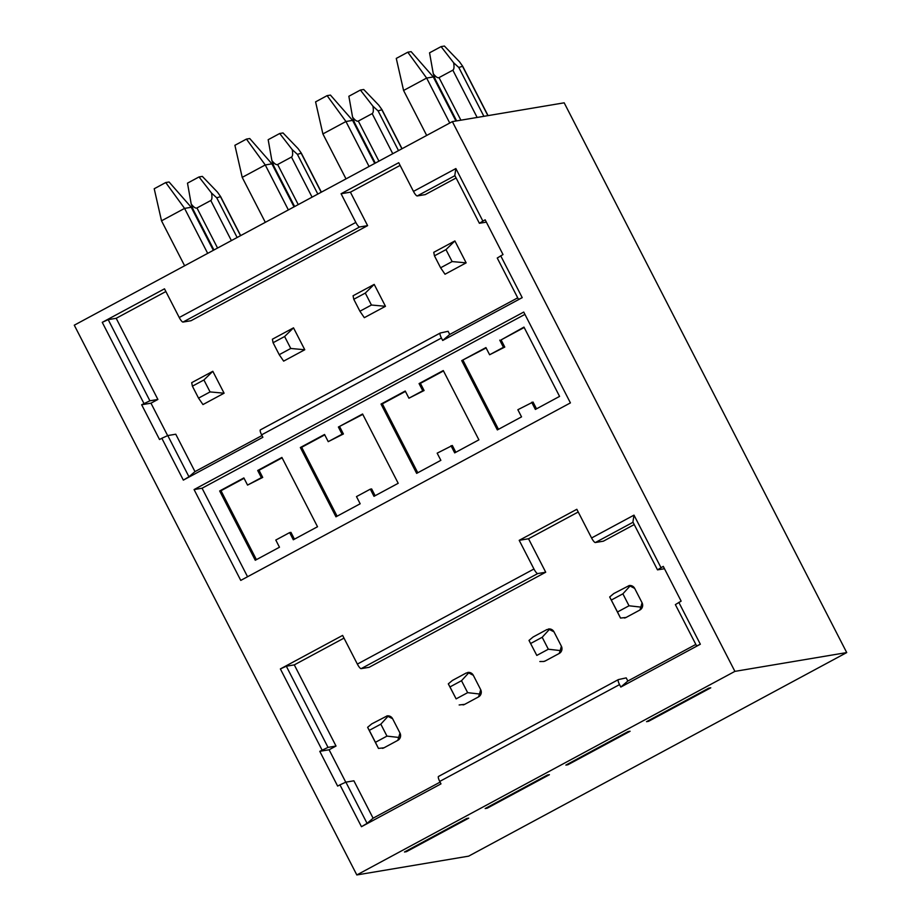 <?xml version="1.0" encoding="UTF-8"?>
<svg xmlns="http://www.w3.org/2000/svg" width="921" height="921" viewBox="0 0 921 921"><rect width="100%" height="100%" fill="white"/><g stroke="black" fill="none" stroke-linecap="round" stroke-linejoin="round"><path stroke-width="1.38" d="M449.747 123.023L426.642 78.066L403.582 90.477L396.272 58.414L407.796 52.209L411.123 51.645L433.296 76.95L426.642 78.066L407.796 52.209M375.319 163.098L354.585 122.758L352.582 117.151L348.863 96.268L360.387 90.051L363.714 89.498L378.807 105.213L381.996 109.703L378.105 110.911L398.505 150.618M369.056 166.471L345.951 121.514L322.891 133.925L315.581 101.863L327.105 95.646L330.443 95.093L352.605 120.386L345.951 121.514L327.105 95.646M456.643 120.893L435.265 79.31L433.273 73.703L429.554 52.819L441.078 46.614L444.406 46.05L459.498 61.765L462.687 66.254L458.796 67.463L483.893 116.311M417.777 472.761L382.365 403.847L405.436 391.413M382.365 403.847L381.029 404.066L416.649 473.371L440.86 460.327L437.164 453.167L452.338 445.488L455.814 452.269M420.402 383.355L419.067 383.585L422.762 390.757L424.086 390.527L420.402 383.355L443.473 370.933M424.086 390.527L408.924 398.206L405.24 391.034L381.029 404.066M524.164 327.485L501.093 339.918L504.777 347.079L489.615 354.758L485.931 347.585L461.72 360.618L486.127 347.965M498.468 429.313L463.056 360.399M461.72 360.618L497.34 429.923L521.539 416.879L517.855 409.718L533.017 402.04L536.506 408.832M530.669 643.48L542.193 637.274L548.329 649.224L536.805 655.43L528.999 640.417L536.805 655.43M611.348 600.032L622.884 593.826L629.02 605.776L617.496 611.981L609.679 596.969L613.789 593.55L629.181 585.572A5.388 5.215 80.5 0 1 634.684 588.404L642.052 602.748A5.388 5.215 80.5 0 1 639.899 610.013L626.073 617.461A5.388 5.215 80.5 0 1 624.392 618.014M353.779 299.279L359.915 311.229L371.439 305.024L365.303 293.074L353.779 299.279L353.065 295.768L374.202 284.393L365.303 293.074M434.459 255.831L440.606 267.792L452.13 261.576L445.983 249.626L434.459 255.831L433.756 252.319L454.882 240.945L466.153 262.853L445.016 274.228L440.606 267.792M352.582 117.151C355.115 120.352 357.026 121.664 358.327 121.065L372.165 113.617C373.385 112.846 373.65 110.382 372.936 106.191L360.387 90.051M372.936 106.191L378.105 110.911M458.796 67.463L453.627 62.755L441.078 46.614M433.273 73.703C435.794 76.915 437.717 78.216 439.018 77.617L452.844 70.169C454.076 69.409 454.329 66.934 453.627 62.755M288.365 209.919L265.26 164.963L246.425 139.094L249.752 138.541L271.914 163.834L265.26 164.963L242.211 177.373L265.317 222.329M301.317 153.151L298.128 148.649L283.035 132.946L279.708 133.499L292.245 149.639L297.414 154.36L301.317 153.151L321.36 192.155M362.793 414.381L338.387 427.033L342.071 434.205L328.233 441.654L324.549 434.482L300.35 447.514L335.958 516.808L360.169 503.775L356.485 496.603L370.311 489.155L371.647 488.936L375.135 495.717M370.311 489.155L373.995 496.327L398.206 483.295L362.586 414.001L338.387 427.033M339.711 426.803L343.406 433.975L328.233 441.654M342.071 434.205L343.406 433.975M419.067 383.585L443.277 370.553L478.897 439.847L454.686 452.879L451.002 445.718M422.762 390.757L408.924 398.206M501.093 339.918L523.968 327.105L559.577 396.398L535.377 409.442L531.693 402.27M499.758 340.137L503.442 347.309L489.615 354.758M504.777 347.079L503.442 347.309M634.224 524.567L603.359 541.191L595.369 542.527A5.388 1.278 61.7 0 1 591.581 537.979L576.834 509.29L519.202 540.328L533.95 569.005A5.388 1.278 -118.3 0 0 537.737 573.564L361.147 668.646A5.388 1.278 61.7 0 1 357.36 664.099L342.612 635.409L280.375 668.922L286.316 666.217L328.026 747.392L336.015 746.045L294.294 664.881L344.005 638.115M664.49 568.729L657.502 569.857L663.27 566.38L681.137 601.137L675.369 604.613L696.633 645.978L700.34 644.228L620.812 687.054L619.545 684.602A5.388 1.278 -118.3 0 1 618.325 679.629A5.388 1.278 -118.3 0 1 618.405 679.594L626.211 677.879L627.834 681.033L620.812 687.054M479.507 694.008L478.529 696.898A5.388 5.215 -99.5 0 0 480.681 689.645L479.507 694.008L467.649 692.661L456.125 698.878L449.978 686.928L461.502 680.711L467.649 692.661M480.681 689.645L473.313 675.3L468.662 672.906L461.502 680.711M473.313 675.3A5.388 5.215 -99.5 0 0 467.649 672.491M468.662 672.906L466.245 672.998L452.407 680.446L448.308 683.866L449.978 686.928M543.701 661.462A5.388 5.215 -99.5 0 0 545.382 660.898L543.816 661.439M539.844 661.52L543.551 661.485M548.329 649.224L560.198 650.56L559.208 653.461L545.382 660.898M559.208 653.461A5.388 5.215 -99.5 0 0 561.373 646.197L560.198 650.56M561.373 646.197L553.993 631.852L549.353 629.457L542.193 637.274M553.993 631.852A5.388 5.215 -99.5 0 0 548.329 629.043M549.353 629.457L546.924 629.55L533.098 636.998L528.999 640.417M609.679 596.969L620.524 618.072L626.073 617.461M629.02 605.776L640.878 607.112L639.899 610.013M620.524 618.072L617.496 611.981M640.878 607.112L642.052 602.748M634.684 588.404L630.033 586.009L622.884 593.826M630.033 586.009L628.916 585.618M695.827 644.424L627.834 681.033M657.502 569.857L632.923 522.023L633.993 515.138L660.967 567.612M361.147 668.646L369.137 667.311L545.716 572.217L528.527 538.762L519.202 540.328M528.527 538.762L578.227 511.995M517.706 297.84L449.713 334.45L442.69 340.471L522.219 297.644L518.511 299.394L497.248 258.03L503.016 254.553L485.16 219.797L479.381 223.273L486.369 222.145M479.381 223.273L454.801 175.439L455.872 168.555L482.846 221.028M167.634 435.598L150.975 403.179L157.894 399.461L116.184 318.298L108.194 319.633L102.254 322.35L164.491 288.826L179.238 317.515A5.388 1.278 61.7 0 0 183.026 322.062L191.015 320.727L367.606 225.633L350.406 192.178L341.081 193.744L398.724 162.706L413.46 191.395A5.388 1.278 61.7 0 0 417.248 195.943L425.237 194.607L456.114 177.983M487.163 808.212L485.171 808.546L547.419 775.033L549.411 774.699L487.163 808.212L486.875 807.636M567.854 764.764L565.862 765.098L628.099 731.585L630.102 731.251L567.854 764.764L567.555 764.188M648.545 721.316L646.542 721.661L708.79 688.137L710.782 687.803L648.545 721.316L648.246 720.74M350.406 192.178L400.105 165.412M273.088 342.727L279.224 354.677L283.645 361.124L304.77 349.75L290.76 348.472L284.612 336.522L273.088 342.727L272.386 339.216L293.511 327.841L284.612 336.522M304.77 349.75L293.511 327.841M359.915 311.229L364.325 317.676L385.462 306.302L371.439 305.024M385.462 306.302L374.202 284.393M466.153 262.853L452.13 261.576M454.882 240.945L445.983 249.626M449.713 334.45L448.101 331.295L440.284 333.011A5.388 1.278 -118.3 0 0 440.203 333.045A5.388 1.278 -118.3 0 0 441.424 338.019L261.61 434.839L262.865 437.291L183.337 480.117L161.831 438.269L159.529 439.513L141.661 404.756L149.904 400.808L157.894 399.461M442.69 340.471L441.424 338.019M367.606 225.633L359.616 226.98A5.388 1.278 -118.3 0 1 355.828 222.422L341.081 193.744M545.716 572.217L537.737 573.564M523.738 312.058L570.421 402.891L240.761 580.403L194.078 489.569L523.738 312.058M356.818 874.95L74.279 325.194L452.361 121.618L564.182 102.818L846.721 652.575L734.9 671.374L356.818 874.95L468.639 856.15L846.721 652.575M452.361 121.618L734.9 671.374M294.029 206.868L271.914 163.834M292.245 149.639C292.959 153.819 292.705 156.294 291.473 157.065L277.647 164.514L298.243 204.6M403.582 90.477L426.688 135.445M455.941 121.019L433.296 76.95M322.891 133.925L346.008 178.881M374.72 163.42L352.605 120.386M247.553 576.742L202.067 488.222L194.078 489.569M202.067 488.222L524.935 314.372M440.134 333.103L260.47 429.842A5.388 1.278 61.7 0 0 260.39 429.865A5.388 1.278 61.7 0 0 261.61 434.839M116.184 318.298L165.884 291.531M261.967 435.541L194.976 471.621L175.761 434.217L167.772 435.564L161.831 438.269M212.82 371.29L191.695 382.664L192.397 386.175L198.545 398.125L202.954 404.572L224.091 393.198L212.82 371.29L203.921 379.97L192.397 386.175M406.483 851.66L404.48 851.994L466.728 818.481L468.72 818.147L406.483 851.66L406.184 851.085M618.256 679.675L438.592 776.426A5.388 1.278 61.7 0 0 438.5 776.449A5.388 1.278 61.7 0 0 439.731 781.422L440.986 783.875L361.458 826.701L339.953 784.853L337.639 786.097L319.783 751.329L328.026 747.392M345.755 782.182L329.096 749.763L336.015 746.045M440.088 782.125L373.097 818.193L353.883 780.801L345.893 782.148L339.953 784.853M478.529 696.898L464.691 704.346A5.388 5.215 -99.5 0 1 463.021 704.91M456.125 698.878L448.308 683.866M386.958 715.939A5.388 5.215 80.5 0 1 392.622 718.748L399.99 733.081A5.388 5.215 80.5 0 1 397.837 740.346L384.011 747.794L378.462 748.416L367.617 727.314L369.286 730.365L380.822 724.159L386.958 736.109L375.434 742.314L369.286 730.365M367.617 727.314L371.727 723.894L387.119 715.916M384.011 747.794A5.388 5.215 80.5 0 1 382.33 748.347M281.907 457.438L317.515 526.743L293.315 539.775L289.631 532.603L275.793 540.051L279.477 547.224L255.278 560.256L219.659 490.962L243.869 477.93L247.553 485.091L261.38 477.642L257.696 470.481L281.907 457.438M279.224 354.677L290.76 348.472M459.153 704.968L464.691 704.346M337.098 516.197L301.674 447.284L324.756 434.862M277.647 164.514C276.346 165.112 274.423 163.8 271.891 160.599L268.172 139.704L279.708 133.499M242.211 177.373L234.901 145.299L246.425 139.094M397.837 740.346L399.99 733.081M398.816 737.456L386.958 736.109M378.462 748.416L375.434 742.314M386.855 715.951L387.971 716.354L380.822 724.159M387.971 716.354L392.622 718.748M213.948 249.994L193.214 209.643L191.211 204.048C193.732 207.248 195.655 208.549 196.956 207.962L210.794 200.513C212.014 199.742 212.267 197.267 211.565 193.088L216.734 197.808L220.626 196.599L240.669 235.603M211.565 193.088L199.017 176.947L202.344 176.395L217.437 192.098L220.626 196.599M191.211 204.048L187.493 183.152L199.017 176.947M207.686 253.367L184.58 208.399L161.52 220.821L154.21 188.747L165.734 182.542L169.061 181.99L191.234 207.283L184.58 208.399L165.734 182.542M161.52 220.821L184.626 265.778M213.35 250.316L191.234 207.283M224.091 393.198L210.069 391.92L203.921 379.97M198.545 398.125L210.069 391.92M271.891 160.599L273.894 166.206L294.628 206.546M282.102 457.829L259.031 470.251L262.715 477.423L247.553 485.091M256.406 559.646L220.994 490.732L244.065 478.31M289.631 532.603L290.955 532.384L294.444 539.165M329.096 749.763L319.783 751.329M294.294 664.881L286.316 666.217M373.097 818.193L367.076 823.362L361.458 826.701M150.975 403.179L141.661 404.756M194.976 471.621L188.955 476.779L183.337 480.117M300.35 447.514L301.674 447.284M219.659 490.962L220.994 490.732M259.031 470.251L257.696 470.481M262.715 477.423L261.38 477.642M633.038 522.253L595.369 542.527M678.835 602.38L700.34 644.228M591.581 537.979L633.993 515.138M500.713 255.796L522.219 297.644M454.916 175.669L417.248 195.943M413.46 191.395L455.872 168.555M312.081 197.152L291.473 157.065M297.414 154.36L317.826 194.066M321.222 192.236L301.409 153.692M401.913 148.788L382.1 110.244M358.327 121.065L378.934 161.152M392.76 153.703L372.165 113.617M477.147 117.451L452.844 70.169M487.888 115.643L462.791 66.796M439.018 77.617L460.891 120.179M357.36 664.099L533.95 569.005M179.238 317.515L355.828 222.422M359.616 226.98L183.026 322.062M143.964 403.513L102.254 322.35M619.545 684.602L439.731 781.422M322.085 750.097L280.375 668.922M240.531 235.684L220.729 197.129M216.734 197.808L237.134 237.503M196.956 207.962L217.563 248.048M231.39 240.6L210.794 200.513M345.893 782.148L367.076 823.362M108.194 319.633L149.904 400.808M167.772 435.564L188.955 476.779M381.996 109.703L402.04 148.707M462.687 66.254L488.049 115.62M260.39 429.865L440.203 333.045M618.325 679.629L438.5 776.449"/></g></svg>

